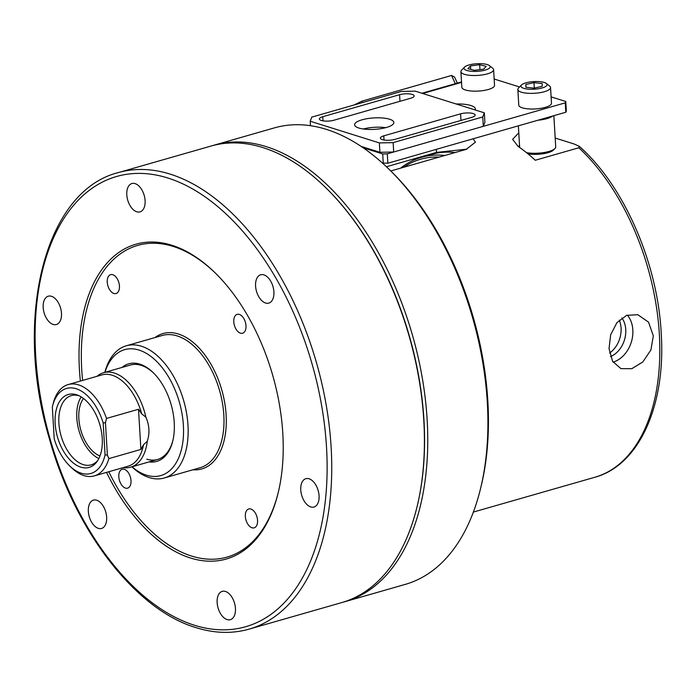 <?xml version="1.0" encoding="UTF-8"?>
<svg xmlns="http://www.w3.org/2000/svg" width="696" height="696" viewBox="0 0 696 696"><rect width="100%" height="100%" fill="white"/><g stroke="black" fill="none" stroke-linecap="round" stroke-linejoin="round"><path stroke-width="1.04" d="M362.033 119.808A19.653 5.725 -3.4 0 0 354.621 124.801A19.653 5.725 -3.4 0 0 365.852 129.273A19.653 5.725 -3.4 0 0 386.437 127.464A19.653 5.725 -3.4 0 0 393.849 122.47A19.653 5.725 -3.4 0 0 382.609 117.989A19.653 5.725 -3.4 0 0 362.033 119.808M471.784 117.346A9.005 2.627 -3.4 0 0 475.177 115.058A9.005 2.627 -3.4 0 0 470.026 113.004A9.005 2.627 -3.4 0 0 460.595 113.84L383.783 135.851A9.005 2.627 -3.4 0 0 380.381 138.139A9.005 2.627 -3.4 0 0 385.532 140.192A9.005 2.627 -3.4 0 0 394.963 139.357L471.784 117.346M401.409 91.428L311.799 117.111L310.216 121.226L379.355 142.915L393.144 142.628L482.754 116.954L484.338 112.839L415.199 91.141L401.409 91.428M322.77 116.711A9.005 2.627 -3.4 0 0 319.377 118.999A9.005 2.627 -3.4 0 0 324.527 121.052A9.005 2.627 -3.4 0 0 333.958 120.217L410.77 98.206A9.005 2.627 -3.4 0 0 414.172 95.918A9.005 2.627 -3.4 0 0 409.022 93.873A9.005 2.627 -3.4 0 0 399.591 94.7L322.77 116.711L323.022 120.869M385.715 127.655A19.653 5.725 -3.4 0 0 363.303 128.986M361.12 146.404L379.92 152.294L379.355 142.915M484.338 112.839L484.894 122.218L483.32 126.333L482.754 116.954M393.144 142.628L393.701 152.006L483.32 126.333M393.701 152.006L379.92 152.294M310.216 121.226L310.486 125.706M81.206 473.184A44.213 25.726 -106 0 0 105.07 454.88L107.384 455.14L108.889 458.603A47.493 27.631 74 0 1 94.343 475.881A47.493 27.631 74 0 1 83.955 475.577A47.493 27.631 74 0 1 71.392 467.564L69.513 465.728A44.213 25.726 -106 0 0 81.206 473.184M83.485 398.469A32.747 19.062 -106 0 0 78.848 418.714A32.747 19.062 -106 0 0 99.972 455.984M105.07 454.88L103.173 422.985A44.213 25.726 -106 0 0 76.464 388.829A44.213 25.726 -106 0 0 52.496 406.334L53.627 401.844A47.493 27.631 74 0 1 68.182 384.575A47.493 27.631 74 0 1 78.57 384.879A47.493 27.631 74 0 1 106.505 418.435L138.513 409.265L141.697 413.85L145.882 417.191A49.129 28.588 -106 0 0 114.318 373.047A49.129 28.588 -106 0 0 103.573 372.725A49.129 28.588 -106 0 0 96.988 376.319M141.697 413.85A47.493 27.631 -106 0 0 112.195 375.24A47.493 27.631 -106 0 0 101.807 374.935L68.182 384.575M80.849 467.164A37.915 22.063 -106 0 0 96.97 461.648A37.915 22.063 -106 0 0 99.911 424.882A37.915 22.063 -106 0 0 77.952 395.258A37.915 22.063 -106 0 0 76.551 394.754A37.915 22.063 -106 0 0 55.158 423.577A37.915 22.063 -106 0 0 80.849 467.164M79.266 395.841A36.027 20.967 -106 0 0 79.213 395.824A36.027 20.967 -106 0 0 71.34 395.598A36.027 20.967 -106 0 0 59.639 429.597A36.027 20.967 -106 0 0 83.302 464.632A36.027 20.967 -106 0 0 91.185 464.858A36.027 20.967 -106 0 0 97.779 460.447M94.343 475.881L127.968 466.242A47.493 27.631 -106 0 0 143.533 444.727L140.897 449.433L108.889 458.603M123.149 467.625A49.129 28.588 -106 0 0 130.639 467.181A49.129 28.588 -106 0 0 147.308 441.22L143.533 444.727M81.171 396.885A36.027 20.967 -106 0 0 79.031 430.868A36.027 20.967 -106 0 0 98.841 458.56M52.496 406.334A44.213 25.726 -106 0 0 52.331 407.038L54.227 438.932A44.213 25.726 -106 0 0 69.513 465.728M145.882 417.191C149.414 425.143 149.884 433.147 147.308 441.22M106.505 418.435L105.453 422.637L107.384 455.14M140.897 449.433L138.513 409.265M105.453 422.637L103.173 422.985M113.9 293.477A9.822 5.716 -106 0 0 116.049 293.538A9.822 5.716 -106 0 0 119.242 284.264A9.822 5.716 -106 0 0 112.787 274.711A9.822 5.716 -106 0 0 110.638 274.65A9.822 5.716 -106 0 0 107.454 283.925A9.822 5.716 -106 0 0 113.9 293.477M240.451 333.175A9.822 5.716 -106 0 0 242.6 333.236A9.822 5.716 -106 0 0 245.784 323.962A9.822 5.716 -106 0 0 239.337 314.409A9.822 5.716 -106 0 0 237.188 314.348A9.822 5.716 -106 0 0 233.995 323.623A9.822 5.716 -106 0 0 240.451 333.175M252.013 527.785A9.822 5.716 -106 0 0 254.162 527.846A9.822 5.716 -106 0 0 257.346 518.572A9.822 5.716 -106 0 0 250.891 509.02A9.822 5.716 -106 0 0 248.742 508.959A9.822 5.716 -106 0 0 245.558 518.224A9.822 5.716 -106 0 0 252.013 527.785M125.463 488.087A9.822 5.716 -106 0 0 127.612 488.148A9.822 5.716 -106 0 0 130.804 478.874A9.822 5.716 -106 0 0 124.349 469.322A9.822 5.716 -106 0 0 122.2 469.261A9.822 5.716 -106 0 0 119.007 478.526A9.822 5.716 -106 0 0 125.463 488.087M310.747 506.932A14.738 8.578 -106 0 0 313.974 507.027A14.738 8.578 -106 0 0 318.759 493.116A14.738 8.578 -106 0 0 309.076 478.787A14.738 8.578 -106 0 0 305.857 478.691A14.738 8.578 -106 0 0 301.072 492.603A14.738 8.578 -106 0 0 310.747 506.932M53.157 324.44A14.738 8.578 -106 0 0 56.385 324.536A14.738 8.578 -106 0 0 61.17 310.625A14.738 8.578 -106 0 0 51.487 296.296A14.738 8.578 -106 0 0 48.268 296.2A14.738 8.578 -106 0 0 43.483 310.111A14.738 8.578 -106 0 0 53.157 324.44M98.336 528.351A14.738 8.578 -106 0 0 101.555 528.447A14.738 8.578 -106 0 0 106.34 514.535A14.738 8.578 -106 0 0 96.657 500.198A14.738 8.578 -106 0 0 93.438 500.111A14.738 8.578 -106 0 0 88.653 514.013A14.738 8.578 -106 0 0 98.336 528.351M265.576 303.03A14.738 8.578 -106 0 0 268.804 303.117A14.738 8.578 -106 0 0 273.589 289.214A14.738 8.578 -106 0 0 263.906 274.876A14.738 8.578 -106 0 0 260.687 274.79A14.738 8.578 -106 0 0 255.893 288.692A14.738 8.578 -106 0 0 265.576 303.03M136.781 211.784A14.738 8.578 -106 0 0 140.009 211.88A14.738 8.578 -106 0 0 144.794 197.969A14.738 8.578 -106 0 0 135.111 183.631A14.738 8.578 -106 0 0 131.883 183.544A14.738 8.578 -106 0 0 127.098 197.446A14.738 8.578 -106 0 0 136.781 211.784M227.131 619.597A14.738 8.578 -106 0 0 230.35 619.684A14.738 8.578 -106 0 0 235.135 605.781A14.738 8.578 -106 0 0 225.452 591.443A14.738 8.578 -106 0 0 222.233 591.348A14.738 8.578 -106 0 0 217.448 605.259A14.738 8.578 -106 0 0 227.131 619.597M210.966 146.064A237.449 138.165 74 0 1 262.897 147.578A237.449 138.165 74 0 1 325.711 187.624A237.449 138.165 74 0 1 417.095 506.558A237.449 138.165 74 0 1 341.771 602.579L249.081 629.14A237.449 138.165 74 0 0 326.198 405.046A237.449 138.165 74 0 0 170.207 174.139A237.449 138.165 74 0 0 118.276 172.617L210.966 146.064M80.371 381.077A163.751 95.291 74 0 1 171.825 245.244A163.751 95.291 74 0 1 215.151 272.858A163.751 95.291 74 0 1 278.174 492.812A163.751 95.291 74 0 1 190.408 557.983A163.751 95.291 74 0 1 106.532 472.384M82.615 380.442A162.116 94.334 74 0 1 173.2 246.436A162.116 94.334 74 0 1 215.621 273.319M278.322 492.168A162.116 94.334 74 0 1 191.6 556.06A162.116 94.334 74 0 1 108.776 471.74M104.818 372.377A68.773 40.02 74 0 1 126.324 345.773A68.773 40.02 74 0 1 141.366 346.208A68.773 40.02 74 0 1 186.554 413.093A68.773 40.02 74 0 1 164.213 478.004A68.773 40.02 74 0 1 149.17 477.56A68.773 40.02 74 0 1 131.875 466.825M104.948 372.334A65.502 38.115 74 0 1 139 350.071A65.502 38.115 74 0 1 183.387 425.378A65.502 38.115 74 0 1 146.43 475.168A65.502 38.115 74 0 1 132.005 466.79M122.026 367.445A50.764 29.537 74 0 1 139.835 364.147A50.764 29.537 74 0 1 153.259 372.708A50.764 29.537 74 0 1 172.799 440.89A50.764 29.537 74 0 1 149.092 461.892M103.573 372.725L130.456 365.026A49.129 28.588 74 0 1 141.201 365.339A49.129 28.588 74 0 1 153.738 373.178M172.947 440.237A49.129 28.588 74 0 1 157.522 459.482A49.129 28.588 74 0 1 146.778 459.16M325.711 187.624L326.276 188.181A236.466 137.599 74 0 1 417.278 505.792L417.095 506.558M212.637 145.603A237.449 138.165 74 0 1 214.298 145.107A237.449 138.165 74 0 1 266.229 146.63A237.449 138.165 74 0 1 422.211 377.536A237.449 138.165 74 0 1 345.103 601.631A237.449 138.165 74 0 1 343.433 602.083M214.298 145.107L274.468 127.864A237.449 138.165 74 0 1 326.398 129.386A237.449 138.165 74 0 1 389.212 169.433A237.449 138.165 74 0 1 480.597 488.366A237.449 138.165 74 0 1 405.272 584.388L345.103 601.631M389.212 169.433L391.091 171.277A234.169 136.259 74 0 1 481.214 485.808L480.597 488.366M552.659 116.006A18.009 5.246 176.6 0 1 546.96 118.616A18.009 5.246 176.6 0 1 537.999 120.208M526.524 152.668A18.009 5.246 -3.4 0 0 548.909 151.458A18.009 5.246 -3.4 0 0 554.947 148.526L553.477 150.04A16.373 4.768 176.6 0 1 547.987 152.702A16.373 4.768 176.6 0 1 528.003 153.868M554.947 148.526A18.009 5.246 -3.4 0 0 555.712 146.882L553.851 115.666M619.275 320.116A23.481 17.826 -72.6 0 1 621.067 328.042A23.481 17.826 -72.6 0 1 609.583 353.055M621.902 317.933A23.481 17.826 -72.6 0 1 625.747 329.512A23.481 17.826 -72.6 0 1 610.488 356.587M627.322 315.114A27.344 20.767 -72.6 0 1 632.838 329.921A27.344 20.767 -72.6 0 1 613.089 362.137M609.035 348.583L612.619 361.381L620.954 368.645L631.846 368.689L642.86 361.911L650.89 350.001L653.327 335.89L648.533 322.152L637.797 314.696L626.644 315.366L616.908 322.674L610.67 334.776L609.035 348.583M518.79 132.849L512.613 139.357L518.102 146.404A186.685 108.628 -106 0 1 535.285 160.245L578.82 147.769L579.263 146.325L574.122 143.994L555.182 138.052M390.787 170.972L466.25 149.344L475.455 142.132L473.062 138.817M386.428 166.753L436.496 152.407L466.877 149.161M427.196 155.069L427.431 155.582M519.547 145.725A24.56 7.16 -3.4 0 0 518.033 146.351M473.463 71.41A13.102 3.819 -3.4 0 0 486.539 69.661A13.102 3.819 -3.4 0 0 489.453 65.633A13.102 3.819 -3.4 0 0 480.675 63.667A13.102 3.819 -3.4 0 0 464.545 67.112A13.102 3.819 -3.4 0 0 473.463 71.41M489.453 65.633L492.742 68.286A16.373 4.768 176.6 0 1 493.603 69.687A16.373 4.768 176.6 0 1 472.749 75.499A16.373 4.768 176.6 0 1 460.909 71.636A16.373 4.768 176.6 0 1 461.596 70.139L464.545 67.112M460.909 71.636L461.84 87.27A16.373 4.768 -3.4 0 0 473.68 91.141A16.373 4.768 -3.4 0 0 494.534 85.33L493.603 69.687M470.513 65.903L467.912 68.704L474.472 70.331L483.624 69.165L486.226 66.372L479.675 64.737L470.513 65.903L470.722 69.4M479.962 69.626L479.675 64.737M533.962 81.58A13.102 3.819 -3.4 0 0 521.487 84.982A13.102 3.819 -3.4 0 0 534.067 89.218A13.102 3.819 -3.4 0 0 546.395 83.494A13.102 3.819 -3.4 0 0 533.962 81.58M546.395 83.494L549.683 86.147A16.373 4.768 176.6 0 1 550.545 87.557A16.373 4.768 176.6 0 1 534.267 93.299A16.373 4.768 176.6 0 1 517.85 89.497A16.373 4.768 176.6 0 1 518.537 88.001L521.487 84.982M517.85 89.497L518.781 105.131A16.373 4.768 -3.4 0 0 535.189 108.941A16.373 4.768 -3.4 0 0 551.476 103.191L550.545 87.557M542.201 86.321L542.167 83.563L533.971 82.641L525.819 84.477L525.854 87.235L534.049 88.157L542.201 86.321M525.985 87.244L525.819 84.477M534.302 88.096L533.971 82.641M565.813 112.239L565.248 102.851L565.778 101.486L566.335 110.864L565.813 112.239L387.855 163.229L382.435 163.064M565.248 102.851L387.298 153.842L387.855 163.229M456.106 103.982A21.289 6.203 176.6 0 1 475.42 109.011A21.289 6.203 176.6 0 1 475.22 109.977M363.225 147.83L382.704 153.938L387.298 153.842M494.16 79.013L519.538 86.974M551.101 96.874L565.778 101.486M383.261 163.325L382.704 153.938M439.254 157.087A167.031 97.196 -106 0 0 403.645 167.284M400.618 168.154A168.667 98.145 74 0 1 421.437 157.305A168.667 98.145 74 0 1 444.84 155.478M455.08 152.546A168.667 98.145 -106 0 0 431.677 154.364L421.437 157.305M354.012 105.009L361.964 101.146L451.582 75.464L454.584 77.082L457.307 83.129M455.288 83.711L451.582 75.464M361.964 101.146L362.599 102.556M460.595 113.84L460.987 120.443M383.783 135.851L384.027 140.009M399.591 94.7L399.983 101.303M194.401 625.226A234.169 136.259 74 0 1 35.713 355.995A234.169 136.259 74 0 1 167.832 178.002A234.169 136.259 74 0 1 326.52 447.232A234.169 136.259 74 0 1 194.401 625.226M126.324 345.773L162.177 335.498A68.773 40.02 74 0 1 177.219 335.933A68.773 40.02 74 0 1 222.398 402.819A68.773 40.02 74 0 1 200.065 467.729L164.213 478.004M155.008 337.551A70.418 40.977 74 0 1 178.402 334.01A70.418 40.977 74 0 1 225.695 409.874A70.418 40.977 74 0 1 192.896 469.783M578.82 147.769A186.685 108.628 74 0 1 659.347 334.167A186.685 108.628 74 0 1 594.854 477.265C639.467 465.224 666.037 404.75 661.2 332.923C657.555 262.601 623.851 185.562 579.263 146.325M436.496 152.407L436.314 149.344M418.348 158.279L418.079 157.679M461.544 82.372L422.698 93.499M157.522 459.482L130.639 467.181M118.276 172.617C45.092 190.678 13.294 317.115 49.042 437.549C74.463 530.369 135.363 609.713 195.985 627.618C214.507 633.404 232.203 633.908 249.081 629.14M518.372 125.828L519.66 147.482M473.367 512.065L594.854 477.265M461.518 81.928L421.95 93.264"/></g></svg>
